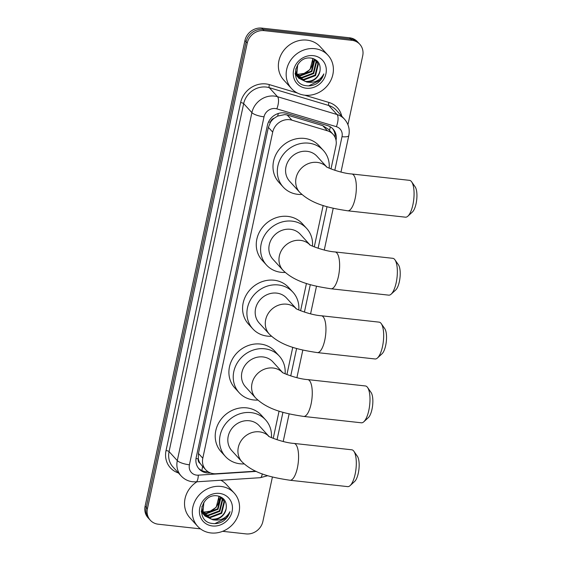 <?xml version="1.0" encoding="UTF-8"?>
<svg xmlns="http://www.w3.org/2000/svg" width="562" height="562" viewBox="0 0 562 562"><rect width="100%" height="100%" fill="white"/><g stroke="black" fill="none" stroke-linecap="round" stroke-linejoin="round"><path stroke-width="0.84" d="M330.997 168.937L335.95 145.811A14.823 13.355 137.6 0 0 333.048 134.297L328.545 129.358L322.757 125.663L287.217 115.02L284.885 114.571L277.6 116.088L274.158 118.238A4.939 4.454 137.6 0 0 270.42 122.214A14.823 3.99 -167.9 0 1 268.538 121.968M333.048 134.297A14.823 13.355 137.6 0 0 327.449 130.805L291.91 120.163A14.823 13.355 137.6 0 0 289.549 119.685A14.823 13.355 137.6 0 0 272.703 132.112L202.798 458.206A14.823 13.355 137.6 0 0 205.699 469.727A14.823 13.355 137.6 0 0 216.11 473.745L254.46 471.265A14.823 13.355 137.6 0 0 255.64 471.139M270.42 122.214L270.371 122.46A14.823 13.355 -42.4 0 1 274.158 118.238M200.163 463.411A14.823 13.355 -42.4 0 1 198.316 458.571L198.26 458.817A4.939 4.454 137.6 0 0 200.163 463.411L201.596 465.217M270.371 122.46L268.362 127.356L198.456 453.45L198.316 458.571M273.23 438.381L279.075 411.11M286.915 374.559L292.76 347.281M300.6 310.73L306.445 283.452M314.277 246.901L323.157 205.488M200.472 528.87L158.28 524.213A14.823 13.355 -42.4 0 1 150.321 520.243L149.169 518.979A14.823 13.355 -42.4 0 1 146.261 507.465L246.093 41.792A14.823 13.355 -42.4 0 1 262.939 29.364L350.688 39.052A14.823 13.355 -42.4 0 1 358.647 43.021A14.823 13.355 -42.4 0 0 350.688 39.052L262.939 29.364A14.823 13.355 -42.4 0 0 246.093 41.792L146.261 507.465A14.823 13.355 -42.4 0 0 149.169 518.979L148.01 517.714A14.823 13.355 -42.4 0 1 145.108 506.193L244.941 40.527A14.823 13.355 -42.4 0 1 261.787 28.1L349.536 37.787A14.823 13.355 -42.4 0 1 357.488 41.757L359.799 44.286A14.823 13.355 -42.4 0 1 362.708 55.807L347.934 124.701M336.041 140.331A14.823 13.355 137.6 0 0 333.083 129.077A14.823 13.355 137.6 0 0 327.484 125.586L286.613 113.348A14.823 13.355 137.6 0 0 284.253 112.871A14.823 13.355 137.6 0 0 267.407 125.298L196.201 457.447A14.823 13.355 137.6 0 0 199.103 468.968A14.823 13.355 137.6 0 0 209.514 472.986L210.441 472.923M150.321 520.243A14.823 13.355 -42.4 0 1 147.42 508.729L247.252 43.056A14.823 13.355 -42.4 0 1 264.098 30.636L351.84 40.316A14.823 13.355 -42.4 0 1 359.799 44.286M272.408 476.99L262.875 521.473A14.823 13.355 -42.4 0 1 246.03 533.9L222.65 531.322M208.081 471.736A14.823 13.355 -42.4 0 1 198.548 468.308M332.479 128.459A14.823 13.355 -42.4 0 1 335.107 137.409M304.794 95.196A24.7 22.255 -42.4 0 1 291.53 88.578A24.7 22.255 -42.4 0 1 289.613 61.876A24.7 22.255 -42.4 0 1 314.769 48.676A24.7 22.255 -42.4 0 1 328.032 55.287A24.7 22.255 -42.4 0 1 329.95 81.989A24.7 22.255 -42.4 0 1 304.794 95.196M291.53 88.578L283.733 80.036A24.7 22.255 -42.4 0 1 281.822 53.334A24.7 22.255 -42.4 0 1 306.971 40.127A24.7 22.255 -42.4 0 1 320.235 46.744L328.032 55.287M316.624 83.675C320.27 81.244 322.672 77.985 323.845 73.903C320.101 80.556 314.411 83.274 306.775 82.045A12.35 11.128 -42.4 0 0 320.031 70.798C320.811 63.892 317.895 59.67 311.299 58.132C294.312 55.252 288.756 84.145 306.107 85.691C309.746 86.232 313.252 85.557 316.624 83.675M313.273 55.652A17.289 15.581 -42.4 0 1 325.946 73.72A17.289 15.581 -42.4 0 1 306.29 88.22A17.289 15.581 -42.4 0 1 293.617 70.152A17.289 15.581 -42.4 0 1 313.273 55.652M297.944 77.092L303.529 79.446L315.085 75.069L317.881 63.773L316.097 60.534M298.141 77.373L303.993 79.952L315.542 75.575L318.338 64.279L316.329 60.787L313.519 58.687M297.256 75.877L301.696 77.437L313.252 73.06L316.048 61.764L315.064 59.635M297.417 76.193L302.159 77.935L313.708 73.559L316.504 62.27L315.338 59.846M296.708 74.542L299.862 75.427L311.418 71.051L314.214 59.755L313.884 58.877M296.834 74.886L300.326 75.926L311.875 71.55L314.671 60.253L314.193 59.052M312.563 58.392A12.35 11.128 -42.4 0 1 304.154 73.376L310.041 69.54L312.915 58.483M295.745 68.768L296.307 74.205L298.534 77.935L306.775 82.045M298.766 78.181L305.363 81.455C313.083 81.645 317.973 78.09 320.031 70.798M297.727 64.595L296.764 74.704L298.991 78.434M295.169 73.763L297.881 77.149M296.933 76.172L297.684 76.868M295.141 73.25L297.158 76.425M295.212 74.268L295.851 74.858M296.111 75.076L296.961 75.687M295.324 74.416L296.048 75.139M296.307 75.364L297.129 75.996M295.422 73.868L296.371 74.388M295.584 74.184L296.504 74.725M304.154 73.376L298.478 74.254L296.525 73.938M308.707 85.874L320.354 80.113L323.845 73.903M210.947 532.952A24.7 22.255 -42.4 0 1 197.683 526.341A24.7 22.255 -42.4 0 1 195.766 499.639A24.7 22.255 -42.4 0 1 220.922 486.432A24.7 22.255 -42.4 0 1 234.185 493.05A24.7 22.255 -42.4 0 1 236.103 519.752A24.7 22.255 -42.4 0 1 210.947 532.952M197.683 526.341L189.886 517.792A24.7 22.255 -42.4 0 1 196.946 481.796M222.777 521.431C226.423 519 228.825 515.74 229.998 511.659C226.254 518.312 220.564 521.03 212.928 519.808A12.35 11.128 -42.4 0 0 226.184 508.554C226.964 501.648 224.048 497.426 217.452 495.888C200.465 493.007 194.909 521.901 212.26 523.447C215.899 523.988 219.405 523.32 222.777 521.431M219.426 493.408A17.289 15.581 -42.4 0 1 232.099 511.476A17.289 15.581 -42.4 0 1 212.443 525.976A17.289 15.581 -42.4 0 1 199.77 507.908A17.289 15.581 -42.4 0 1 219.426 493.408M204.097 514.848L209.682 517.202L221.238 512.825L224.034 501.529L222.25 498.297M204.294 515.129L210.146 517.707L221.695 513.331L224.491 502.035L222.482 498.543L219.672 496.443M203.409 513.64L207.849 515.192L219.405 510.816L222.201 499.52L221.217 497.391M203.57 513.949L208.312 515.698L219.861 511.322L222.657 500.025L221.491 497.602M202.861 512.298L206.015 513.183L217.571 508.807L220.367 497.511L220.037 496.632M202.987 512.649L206.479 513.682L218.028 509.305L220.824 498.016L220.346 496.808M218.716 496.148A12.35 11.128 -42.4 0 1 210.307 511.132L216.194 507.296L219.068 496.246M201.898 506.524L202.46 511.961L204.687 515.691L212.928 519.808M204.919 515.937L211.516 519.211C219.236 519.4 224.126 515.853 226.184 508.554M203.88 502.351L202.917 512.46L205.144 516.19M201.322 511.518L204.034 514.904M203.086 513.928L203.837 514.63M201.294 511.006L203.311 514.181M201.365 512.031L202.004 512.614M202.264 512.839L203.114 513.45M201.477 512.172L202.201 512.895M202.46 513.12L203.282 513.752M201.575 511.624L202.524 512.144M201.737 511.94L202.657 512.481M210.307 511.132L204.631 512.01L202.678 511.694M220.88 480.243A24.7 22.255 -42.4 0 1 226.388 484.5L234.185 493.05M214.86 523.636L226.507 517.869L229.998 511.659M411.651 181.842L415.163 186.865A13.586 4.615 96.3 0 1 416.084 203.627A13.586 4.615 96.3 0 1 412.382 212.05L407.864 216.18A18.525 6.294 -83.7 0 0 412.908 204.701A18.525 6.294 -83.7 0 0 411.651 181.842A18.525 6.294 -83.7 0 0 409.529 180.346L351.798 173.974A18.525 6.294 96.3 0 1 355.184 198.33A18.525 6.294 96.3 0 1 347.738 210.806L405.462 217.178A18.525 6.294 -83.7 0 0 407.864 216.18M326.585 166.802L316.975 156.271A18.525 16.691 137.6 0 0 307.028 151.311A18.525 16.691 137.6 0 0 288.166 161.21A18.525 16.691 137.6 0 0 289.599 181.238L299.708 192.316C311.847 204.21 329.156 208.003 347.738 210.806M301.885 194.466A27.173 24.482 -42.4 0 1 297.804 194.34A27.173 24.482 -42.4 0 1 283.213 187.062A27.173 24.482 -42.4 0 1 281.105 157.69A27.173 24.482 -42.4 0 1 308.777 143.169A27.173 24.482 -42.4 0 1 323.368 150.447A27.173 24.482 -42.4 0 1 329.192 168.164M283.213 187.062L278.885 182.313A27.173 24.482 -42.4 0 1 276.778 152.941A27.173 24.482 -42.4 0 1 304.442 138.421A27.173 24.482 -42.4 0 1 319.033 145.698L323.368 150.447M394.938 259.813L398.444 264.835A13.586 4.615 96.3 0 1 399.371 281.597A13.586 4.615 96.3 0 1 395.669 290.013L391.145 294.151A18.525 6.294 -83.7 0 0 396.196 282.665A18.525 6.294 -83.7 0 0 394.938 259.813A18.525 6.294 -83.7 0 0 392.81 258.316L335.085 251.945A18.525 6.294 96.3 0 1 338.464 276.293A18.525 6.294 96.3 0 1 331.018 288.777L388.749 295.148A18.525 6.294 -83.7 0 0 391.145 294.151M309.873 244.772L300.263 234.242A18.525 16.691 137.6 0 0 290.315 229.275A18.525 16.691 137.6 0 0 271.453 239.18A18.525 16.691 137.6 0 0 272.886 259.208L282.995 270.287C295.134 282.18 312.444 285.967 331.018 288.777M285.166 272.43A27.173 24.482 -42.4 0 1 281.091 272.31A27.173 24.482 -42.4 0 1 266.5 265.032A27.173 24.482 -42.4 0 1 264.393 235.661A27.173 24.482 -42.4 0 1 292.057 221.14A27.173 24.482 -42.4 0 1 306.648 228.411A27.173 24.482 -42.4 0 1 312.479 246.135M266.5 265.032L262.166 260.283A27.173 24.482 -42.4 0 1 260.058 230.912A27.173 24.482 -42.4 0 1 287.73 216.391A27.173 24.482 -42.4 0 1 302.321 223.662L306.648 228.411M381.254 323.635L384.766 328.658A13.586 4.615 96.3 0 1 385.687 345.419A13.586 4.615 96.3 0 1 381.984 353.842L377.467 357.98A18.525 6.294 -83.7 0 0 382.511 346.494A18.525 6.294 -83.7 0 0 381.254 323.635A18.525 6.294 -83.7 0 0 379.132 322.145L321.401 315.774A18.525 6.294 96.3 0 1 324.787 340.122A18.525 6.294 96.3 0 1 317.34 352.599L375.065 358.97A18.525 6.294 -83.7 0 0 377.467 357.98M296.188 308.601L286.578 298.064A18.525 16.691 137.6 0 0 276.63 293.104A18.525 16.691 137.6 0 0 257.768 303.009A18.525 16.691 137.6 0 0 259.201 323.031L269.31 334.116C281.45 346.009 298.759 349.796 317.34 352.599M271.481 336.259A27.173 24.482 -42.4 0 1 267.407 336.132A27.173 24.482 -42.4 0 1 252.816 328.861A27.173 24.482 -42.4 0 1 250.708 299.49A27.173 24.482 -42.4 0 1 278.38 284.962A27.173 24.482 -42.4 0 1 292.971 292.24A27.173 24.482 -42.4 0 1 298.794 309.964M252.816 328.861L248.481 324.112A27.173 24.482 -42.4 0 1 246.374 294.741A27.173 24.482 -42.4 0 1 274.045 280.213A27.173 24.482 -42.4 0 1 288.636 287.491L292.971 292.24M367.569 387.464L371.082 392.487A13.586 4.615 96.3 0 1 372.002 409.248A13.586 4.615 96.3 0 1 368.3 417.671L363.783 421.802A18.525 6.294 -83.7 0 0 368.827 410.323A18.525 6.294 -83.7 0 0 367.569 387.464A18.525 6.294 -83.7 0 0 365.448 385.968L307.716 379.596A18.525 6.294 96.3 0 1 311.102 403.945A18.525 6.294 96.3 0 1 303.656 416.428L361.38 422.8A18.525 6.294 -83.7 0 0 363.783 421.802M282.503 372.423L272.9 361.893A18.525 16.691 137.6 0 0 262.946 356.933A18.525 16.691 137.6 0 0 244.084 366.831A18.525 16.691 137.6 0 0 245.524 386.86L255.626 397.938C267.765 409.831 285.082 413.618 303.656 416.428M257.803 400.081A27.173 24.482 -42.4 0 1 253.722 399.961A27.173 24.482 -42.4 0 1 239.131 392.683A27.173 24.482 -42.4 0 1 237.023 363.312A27.173 24.482 -42.4 0 1 264.695 348.791A27.173 24.482 -42.4 0 1 279.286 356.062A27.173 24.482 -42.4 0 1 285.11 373.786M239.131 392.683L234.804 387.935A27.173 24.482 -42.4 0 1 232.696 358.563A27.173 24.482 -42.4 0 1 260.361 344.042A27.173 24.482 -42.4 0 1 274.951 351.313L279.286 356.062M353.891 451.286L357.397 456.309A13.586 4.615 96.3 0 1 358.317 473.071A13.586 4.615 96.3 0 1 354.615 481.493L350.098 485.631A18.525 6.294 -83.7 0 0 355.142 474.145A18.525 6.294 -83.7 0 0 353.891 451.286A18.525 6.294 -83.7 0 0 351.763 449.797L294.038 443.425A18.525 6.294 96.3 0 1 297.417 467.774A18.525 6.294 96.3 0 1 289.971 480.25L347.695 486.622A18.525 6.294 -83.7 0 0 350.098 485.631M268.819 436.252L259.215 425.715A18.525 16.691 137.6 0 0 249.268 420.755A18.525 16.691 137.6 0 0 230.399 430.661A18.525 16.691 137.6 0 0 231.839 450.682L241.941 461.767C254.087 473.661 271.397 477.447 289.971 480.25M244.119 463.91A27.173 24.482 -42.4 0 1 240.037 463.791A27.173 24.482 -42.4 0 1 225.446 456.513A27.173 24.482 -42.4 0 1 223.339 427.141A27.173 24.482 -42.4 0 1 251.01 412.613A27.173 24.482 -42.4 0 1 265.601 419.891A27.173 24.482 -42.4 0 1 271.425 437.615M225.446 456.513L221.119 451.764A27.173 24.482 -42.4 0 1 219.011 422.392A27.173 24.482 -42.4 0 1 246.683 407.864A27.173 24.482 -42.4 0 1 261.274 415.142L265.601 419.891M287.217 115.02L291.91 120.163M201.8 470.527A14.823 4.264 -93.7 0 0 202.545 466.27M329.487 130.391A14.823 5.655 -73.3 0 0 330.351 126.843M277.6 116.088A14.823 5.655 -73.3 0 0 278.366 113.454M198.26 458.817A14.823 3.99 -167.9 0 1 196.012 458.515M268.362 127.356L272.703 132.112M322.757 125.663L327.449 130.805M198.456 453.45L202.798 458.206M145.108 506.193L147.42 508.729M244.941 40.527L247.252 43.056M261.787 28.1L264.098 30.636M349.536 37.787L351.84 40.316M334.812 170.314L342.019 136.685A9.884 8.901 137.6 0 0 336.357 126.682L276.827 108.859A9.884 8.901 137.6 0 0 275.254 108.543A9.884 8.901 137.6 0 0 264.021 116.826L189.422 464.795A9.884 8.901 137.6 0 0 196.665 475.122A9.884 8.901 137.6 0 0 198.302 475.157L256.23 471.406M189.422 464.795A9.884 2.662 12.1 0 1 177.297 460.615L251.895 112.639A19.761 17.808 -42.4 0 1 274.361 96.074A19.761 17.808 -42.4 0 1 277.509 96.706L269.275 87.686A19.761 17.808 137.6 0 0 266.128 87.047A19.761 17.808 137.6 0 0 243.669 103.619L169.071 451.588A19.761 17.808 137.6 0 0 172.941 466.945L181.168 475.965A19.761 17.808 -42.4 0 1 177.297 460.615L169.071 451.588A2.473 0.667 -167.9 0 0 166.036 450.541L240.634 102.572A2.473 0.667 -167.9 0 1 243.669 103.619L251.895 112.639A9.884 2.662 12.1 0 0 264.021 116.826M181.168 475.965C184.28 479.295 188.122 481.227 192.696 481.774L196.047 481.852A9.884 2.845 -93.7 0 0 198.302 475.157M240.634 102.572A22.234 20.035 -42.4 0 1 265.91 83.928A22.234 20.035 -42.4 0 1 269.451 84.644L297.354 93.004M304.611 95.175L328.974 102.467A22.234 20.035 -42.4 0 1 341.731 116.151M178.407 472.937A22.234 20.035 -42.4 0 1 166.036 450.541M276.827 108.859A9.884 3.772 -73.3 0 0 277.509 96.706L337.031 114.529L328.805 105.508L269.275 87.686A2.473 0.941 106.7 0 1 269.451 84.644M336.357 126.682A9.884 3.772 -73.3 0 0 337.031 114.529A19.761 17.808 -42.4 0 1 344.499 119.186L336.273 110.159A19.761 17.808 137.6 0 0 328.805 105.508A2.473 0.941 106.7 0 1 328.974 102.467M277.052 439.758L282.939 412.297M290.73 375.936L296.617 348.468M304.414 312.107L310.301 284.646M318.099 248.285L327.021 206.675M196.047 481.852L260.29 477.693A9.884 2.845 -93.7 0 0 262.264 473.85M342.019 136.685A9.884 2.662 12.1 0 0 348.798 135.59C350 129.372 348.566 123.9 344.499 119.186M208.727 472.129L209.514 472.986M326.508 166.752A18.525 16.691 137.6 0 0 317.137 162.39A18.525 16.691 137.6 0 0 296.076 177.922A18.525 16.691 137.6 0 0 299.708 192.316M309.795 244.723A18.525 16.691 137.6 0 0 300.424 240.36A18.525 16.691 137.6 0 0 279.363 255.893A18.525 16.691 137.6 0 0 282.995 270.287M296.111 308.552A18.525 16.691 137.6 0 0 286.739 304.183A18.525 16.691 137.6 0 0 265.678 319.715A18.525 16.691 137.6 0 0 269.31 334.116M282.426 372.374A18.525 16.691 137.6 0 0 273.055 368.012A18.525 16.691 137.6 0 0 251.994 383.544A18.525 16.691 137.6 0 0 255.626 397.938M268.748 436.203A18.525 16.691 137.6 0 0 259.37 431.834A18.525 16.691 137.6 0 0 238.316 447.373A18.525 16.691 137.6 0 0 241.941 461.767M201.358 464.964L205.699 469.727M260.29 477.693L267.786 475.691M283.213 441.5L289.128 413.913M296.898 377.671L302.813 350.084M310.582 313.849L316.497 286.262M324.267 250.02L333.21 208.291M340.979 172.056L348.798 135.59M351.798 173.974C340.403 173.286 324.485 166.471 326.346 166.64M335.085 251.945C323.691 251.249 307.772 244.442 309.634 244.611M321.401 315.774C310.006 315.078 294.088 308.264 295.949 308.44M307.716 379.596C296.322 378.9 280.41 372.093 282.264 372.262M294.038 443.425C282.644 442.73 266.725 435.915 268.58 436.091"/></g></svg>
